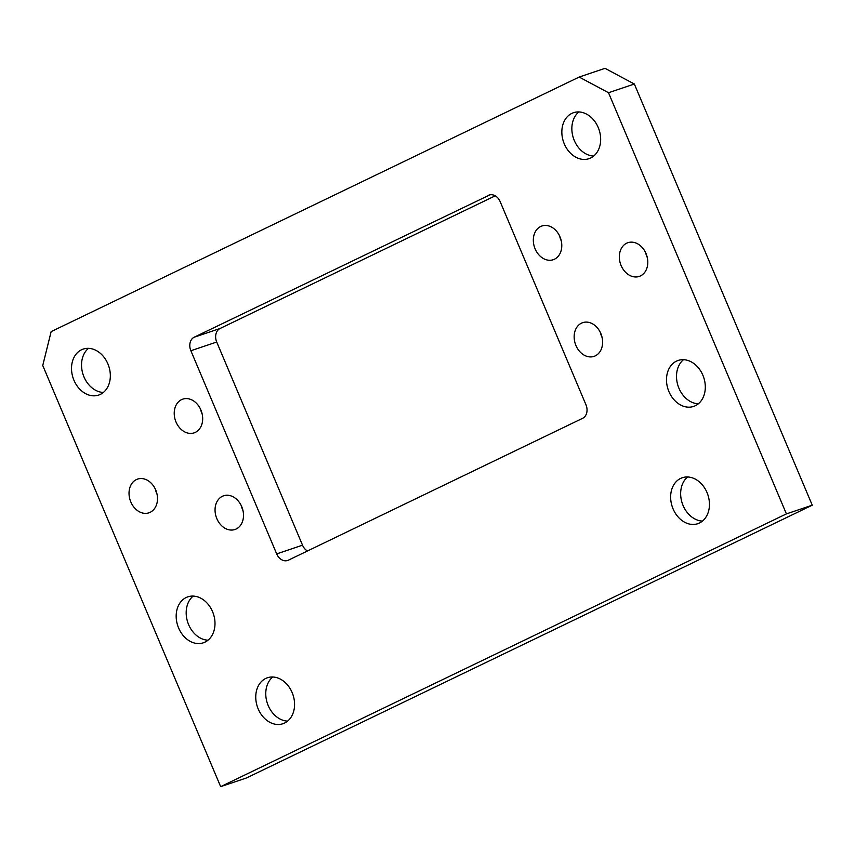 <?xml version="1.0" encoding="UTF-8"?>
<svg xmlns="http://www.w3.org/2000/svg" width="855" height="855" viewBox="0 0 855 855"><rect width="100%" height="100%" fill="white"/><g stroke="black" fill="none" stroke-linecap="round" stroke-linejoin="round"><path stroke-width="1.28" d="M626.672 243.205A17.784 13.776 71.4 0 1 627.901 242.702A17.784 13.776 71.4 0 1 646.337 254.352A17.784 13.776 71.4 0 1 640.481 275.909A17.784 13.776 71.4 0 1 639.251 276.411A17.784 13.776 71.4 0 1 620.805 264.761A17.784 13.776 71.4 0 1 626.672 243.205M136.351 479.602A17.784 13.776 71.4 0 1 137.58 479.099A17.784 13.776 71.4 0 1 156.027 490.749A17.784 13.776 71.4 0 1 150.159 512.305A17.784 13.776 71.4 0 1 148.93 512.808A17.784 13.776 71.4 0 1 130.494 501.158A17.784 13.776 71.4 0 1 136.351 479.602M540.649 226.511A17.784 13.776 71.4 0 1 541.878 226.009A17.784 13.776 71.4 0 1 560.324 237.658A17.784 13.776 71.4 0 1 554.457 259.215A17.784 13.776 71.4 0 1 553.228 259.717A17.784 13.776 71.4 0 1 534.792 248.068A17.784 13.776 71.4 0 1 540.649 226.511M581.475 323.158A17.784 13.776 71.4 0 1 582.704 322.656A17.784 13.776 71.4 0 1 601.151 334.305A17.784 13.776 71.4 0 1 595.283 355.862A17.784 13.776 71.4 0 1 594.054 356.364A17.784 13.776 71.4 0 1 575.618 344.715A17.784 13.776 71.4 0 1 581.475 323.158M181.549 399.648A17.784 13.776 71.4 0 1 182.778 399.146A17.784 13.776 71.4 0 1 201.214 410.795A17.784 13.776 71.4 0 1 195.357 432.352A17.784 13.776 71.4 0 1 194.128 432.854A17.784 13.776 71.4 0 1 175.692 421.205A17.784 13.776 71.4 0 1 181.549 399.648M222.375 496.295A17.784 13.776 71.4 0 1 223.604 495.793A17.784 13.776 71.4 0 1 242.04 507.443A17.784 13.776 71.4 0 1 236.183 528.999A17.784 13.776 71.4 0 1 234.954 529.502A17.784 13.776 71.4 0 1 216.518 517.852A17.784 13.776 71.4 0 1 222.375 496.295M680.623 478.415A24.25 18.789 71.4 0 1 682.311 477.731A24.25 18.789 71.4 0 1 707.448 493.613A24.25 18.789 71.4 0 1 699.465 523.004A24.25 18.789 71.4 0 1 697.787 523.688A24.25 18.789 71.4 0 1 672.639 507.806A24.25 18.789 71.4 0 1 680.623 478.415M265.745 678.442A24.25 18.789 71.4 0 1 267.423 677.759A24.25 18.789 71.4 0 1 292.57 693.64A24.25 18.789 71.4 0 1 284.576 723.041A24.25 18.789 71.4 0 1 282.898 723.725A24.25 18.789 71.4 0 1 257.75 707.833A24.25 18.789 71.4 0 1 265.745 678.442M676.487 361.131A24.25 18.789 71.4 0 1 678.165 360.447A24.25 18.789 71.4 0 1 703.312 376.328A24.25 18.789 71.4 0 1 695.318 405.719A24.25 18.789 71.4 0 1 693.64 406.414A24.25 18.789 71.4 0 1 668.492 390.521A24.25 18.789 71.4 0 1 676.487 361.131M81.514 349.781A24.25 18.789 71.4 0 1 83.192 349.096A24.25 18.789 71.4 0 1 108.339 364.989A24.25 18.789 71.4 0 1 100.356 394.379A24.25 18.789 71.4 0 1 98.667 395.063A24.25 18.789 71.4 0 1 73.519 379.182A24.25 18.789 71.4 0 1 81.514 349.781M186.166 597.527A24.25 18.789 71.4 0 1 187.844 596.843A24.25 18.789 71.4 0 1 212.991 612.725A24.25 18.789 71.4 0 1 204.997 642.126A24.25 18.789 71.4 0 1 203.319 642.81A24.25 18.789 71.4 0 1 178.171 626.918A24.25 18.789 71.4 0 1 186.166 597.527M571.835 113.384A24.25 18.789 71.4 0 1 573.513 112.7A24.25 18.789 71.4 0 1 598.66 128.581A24.25 18.789 71.4 0 1 590.666 157.983A24.25 18.789 71.4 0 1 588.988 158.667A24.25 18.789 71.4 0 1 563.84 142.774A24.25 18.789 71.4 0 1 571.835 113.384M634.346 84.025L812.25 505.187L786.408 513.887L220.654 786.653L42.75 365.491L51.14 331.622L579.177 77.046L605.019 68.347L634.346 84.025L608.504 92.725L786.408 513.887M812.25 505.187L246.496 777.954L220.654 786.653M647.31 257.622A17.784 13.776 71.4 0 1 645.685 252.791M156.989 494.019A17.784 13.776 71.4 0 1 155.364 489.188M561.286 240.928A17.784 13.776 71.4 0 1 559.662 236.098M602.112 337.575A17.784 13.776 71.4 0 1 600.488 332.745M202.186 414.066A17.784 13.776 71.4 0 1 200.562 409.235M243.012 510.713A17.784 13.776 71.4 0 1 241.388 505.882M489.947 194.833L194.224 337.191L220.066 328.491L495.237 195.827M220.066 328.491A10.773 8.347 -108.6 0 0 216.71 342.032L190.868 350.732L276.689 553.89L302.531 545.191L216.71 342.032M302.531 545.191A10.773 8.347 -108.6 0 0 307.437 550.983M488.419 195.346A10.773 8.347 71.4 0 1 489.167 195.047A10.773 8.347 71.4 0 1 500.154 201.62L585.964 404.768A10.773 8.347 71.4 0 1 582.608 418.319L288.413 560.164A10.773 8.347 71.4 0 1 287.665 560.463A10.773 8.347 71.4 0 1 276.689 553.89M190.868 350.732A10.773 8.347 71.4 0 1 194.224 337.191M608.504 92.725L579.177 77.046M593.68 156.048A24.25 18.789 71.4 0 1 573.459 138.307A24.25 18.789 71.4 0 1 578.835 111.941M208.011 640.192A24.25 18.789 71.4 0 1 187.79 622.451A24.25 18.789 71.4 0 1 193.166 596.085M103.359 392.456A24.25 18.789 71.4 0 1 83.138 374.704A24.25 18.789 71.4 0 1 88.514 348.338M698.332 403.795A24.25 18.789 71.4 0 1 678.111 386.054A24.25 18.789 71.4 0 1 683.487 359.688M287.59 721.107A24.25 18.789 71.4 0 1 267.369 703.366A24.25 18.789 71.4 0 1 272.745 677M702.479 521.08A24.25 18.789 71.4 0 1 682.258 503.328A24.25 18.789 71.4 0 1 687.623 476.972"/></g></svg>
